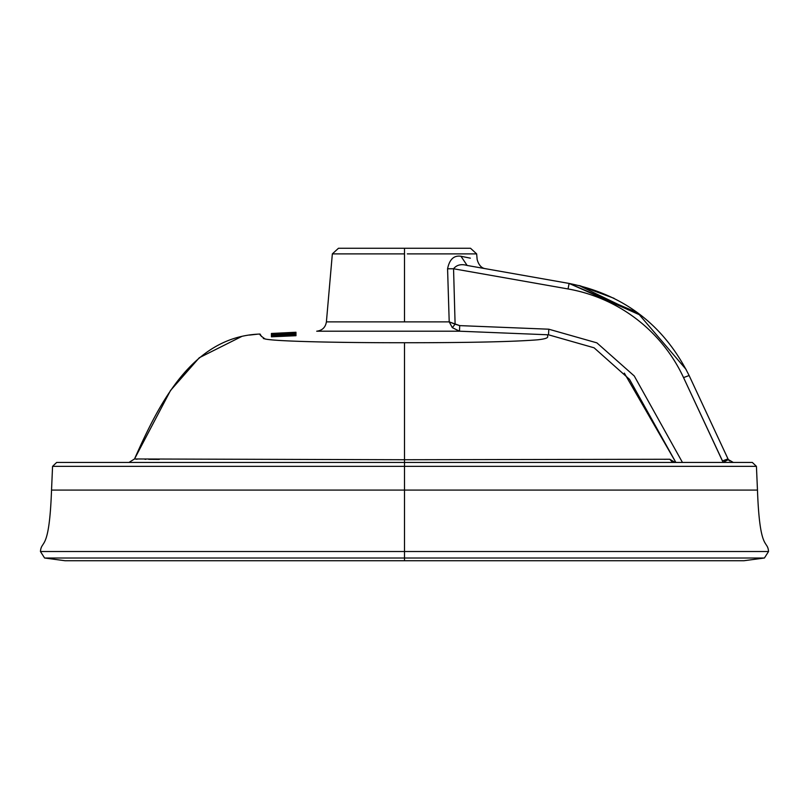 <?xml version="1.0" encoding="UTF-8"?>
<svg xmlns="http://www.w3.org/2000/svg" width="809" height="809" viewBox="0 0 809 809"><rect width="100%" height="100%" fill="white"/><g stroke="black" fill="none" stroke-linecap="round" stroke-linejoin="round"><path stroke-width="1.21" d="M641.507 315.682L569.111 283.443L467.147 265.463L460.968 256.271C482.407 260.579 482.407 260.579 460.968 256.271C453.96 255.179 449.501 259.345 447.579 268.77L449.207 321.871L455.103 324.176L453.556 268.77L447.569 268.77L449.207 321.871L459.704 325.612L548.795 329.202L459.704 325.612L455.103 324.176L453.556 268.77L568.039 288.955A157.745 157.148 180 0 1 683.544 377.591L689.116 375.528L727.989 458.895L722.427 460.958L683.544 377.591L723.206 462.445M407.301 253.884L476.653 253.884L407.301 253.884M401.931 248.272L338.516 248.272L404.5 248.272L404.5 321.881L326.401 321.881C325.481 327.392 322.255 330.497 316.713 331.205L459.512 331.205L452.332 327.635L449.207 321.871L404.5 321.881L404.5 248.272L470.535 248.272L476.653 253.884L477.148 259.517C478.746 265.16 481.547 268.224 485.572 268.709M447.579 268.77C449.501 259.345 453.96 255.179 460.968 256.271C482.407 260.579 482.407 260.579 460.968 256.271L470.363 258.162M404.5 253.884L332.398 253.884L404.5 253.884M459.512 331.205L400.971 331.205L459.512 331.205L548.512 334.805C545.266 335.836 553.113 338.132 537.53 339.82C513.452 341.742 469.109 342.723 404.5 342.743L404.5 459.734L669.771 459.259L671.713 461.342L669.771 459.259L404.5 459.734L404.5 342.743C469.109 342.723 513.452 341.742 537.53 339.82C553.113 338.132 545.266 335.836 548.512 334.805L548.795 329.202L548.512 334.805L459.512 331.205L459.704 325.612L459.512 331.205L452.332 327.635L455.103 324.176L452.332 327.635L449.207 321.871L326.401 321.881L332.347 253.884L338.465 248.272M548.512 334.805L594.079 347.799L629.523 379.36L675.869 462.445L624.336 373.121M548.795 329.202L596.89 342.864L634.256 375.973L682.452 462.445M722.963 461.979L722.427 460.958L727.989 458.895L728.373 459.593L723.195 462.354L728.373 459.593L733.308 462.445M689.116 375.528L726.512 455.71L689.116 375.528L683.554 377.591L722.427 460.958L727.989 458.895L728.373 459.593L727.989 458.895L722.508 460.918M56.66 462.445L752.34 462.445L756.435 466.358L52.565 466.358L56.66 462.445L52.565 466.358L51.533 490.082L404.5 490.082L404.5 462.445L404.5 466.358L52.565 466.358L51.533 490.082C49.268 552.729 41.431 539.37 40.45 551.516L44.586 558.008L40.45 551.516L404.5 551.516L404.5 466.358L756.435 466.358L752.34 462.445L404.5 462.445L752.34 462.445M733.753 462.445L736.251 462.445M667.132 462.445L666.252 462.445M659.416 462.445L657.141 462.445M653.935 462.445L667.162 462.445M404.5 560.728L404.5 558.008L764.414 558.008L743.977 560.728L404.5 560.728L743.977 560.728L764.414 558.008L768.55 551.516C767.569 539.37 759.732 552.729 757.467 490.082L756.435 466.358L757.467 490.082L404.5 490.082L757.467 490.082C759.732 552.729 767.569 539.37 768.55 551.516L404.5 551.516L768.55 551.516L764.414 558.008L404.5 558.008L404.5 551.516L404.5 558.008L44.586 558.008L404.5 558.008L404.5 560.728L65.023 560.728L44.586 558.008L65.023 560.728L404.5 560.728L65.023 560.728M404.5 490.082L404.5 551.516L40.45 551.516C41.431 539.37 49.268 552.729 51.533 490.082L404.5 490.082L404.5 466.358M404.5 365.243L404.5 376.569L404.5 365.243M407.069 248.272L404.5 248.272M665.564 459.31L664.037 459.32M723.913 461.909L724.854 461.342M725.622 460.887L726.765 460.25M683.544 377.591L722.427 460.958L683.544 377.591A157.745 157.148 -0 0 0 568.039 288.944A157.755 157.148 -0 0 1 587.101 293.556A157.755 157.148 180 0 0 568.039 288.944A157.755 157.148 -0 0 1 587.101 293.556M614.051 298.309L579.942 285.729M578.961 285.496L641.375 315.571M569.101 283.443L568.039 288.955L453.556 268.77C456.701 264.867 461.231 263.764 467.147 265.463L569.111 283.443L637.593 312.709L686.133 369.47M460.968 256.271L467.147 265.463C461.231 263.764 456.701 264.867 453.556 268.77L455.103 324.176L449.197 321.881L401.365 321.881M404.5 342.743C336.615 342.783 275.141 341.347 265.099 338.981C260.943 336.079 259.264 334.43 260.053 334.046C259.264 334.43 260.943 336.079 265.099 338.981C275.141 341.347 336.615 342.783 404.5 342.743M295.983 332.246L271.409 333.47L295.983 332.307M277.163 333.632L295.983 333.045M271.409 334.926L295.983 333.955L271.409 334.926L282.907 333.965L271.409 334.926L295.983 333.955L286.052 334.248L295.983 333.338L271.409 334.39L282.907 334.461M295.983 334.087L271.409 335.138M295.983 334.956L275.07 335.684L295.983 334.329L271.409 335.26L292.848 334.552L271.409 335.927L295.983 335.078L275.07 335.684L295.983 334.329L271.409 335.26L292.848 334.552L271.409 335.927L295.983 335.078L271.409 335.927M295.983 335.543L271.409 336.069L277.679 336.028L271.409 336.807L295.983 335.705L271.409 336.069L277.679 336.028L271.409 336.807L295.983 335.705L271.409 336.807M293.889 335.796L279.772 336.423M241.476 336.595L199.277 357.74L170.527 390.464L134.516 458.966L404.5 459.734L134.516 458.966C158.594 404.874 191.844 336.352 260.053 334.046L261.59 336.615M135.841 459.128L137.136 459.209L135.841 459.128M144.963 459.32L145.913 459.32M150.312 459.35L157.836 459.401M348.234 342.419L327.736 342.096M271.814 339.851L270.388 339.709M265.878 339.123L263.299 338.516M134.516 458.966L128.985 462.445L134.516 458.966M159.272 459.411L148.725 459.34M130.37 462.445L186.626 462.445M404.5 459.734L404.5 462.445L404.5 459.734M669.579 462.445L675.111 462.445L669.771 459.259L675.111 462.445L669.195 462.445M653.793 462.445L554.499 462.445M735.098 462.445L735.947 462.445M271.409 333.541L295.983 332.327L271.409 333.51M271.409 334.137L277.679 334.016L271.409 334.046M277.679 333.945L295.983 332.934M291.28 333.338L279.772 333.5M295.983 333.854L286.052 334.248L295.983 333.338L286.052 333.834M295.983 333.338L271.409 334.461M295.983 334.329L275.07 335.684M271.409 336.18L277.679 336.402M213.798 462.445L264.068 462.445M286.831 462.445L293.98 462.445M298.865 462.445L308.846 462.445M310.767 462.445L322.528 462.445M335.786 462.445L343.329 462.445M349.417 462.445L363.241 462.445M377.125 462.445L390.919 462.445M396.481 462.445L404.5 462.445M279.772 333.561L277.679 333.662M292.322 333.369L289.703 333.49M292.848 334.552L271.409 335.361M729.617 461.009L728.687 460.048M651.174 462.445L651.953 462.445M658.486 462.445L661.62 462.445M667.071 462.445L668.173 462.445M728.373 459.593L728.879 460.281M733.561 462.445L731.124 461.939M689.086 375.477C664.128 325.339 624.133 294.658 569.111 283.433C624.103 294.648 664.088 325.309 689.056 375.406M257.029 334.238L249.475 335.088M554.478 462.445L573.682 462.445M614.698 462.445L623.739 462.445M633.791 462.445L639.828 462.445M649.829 462.445L653.803 462.445M675.111 462.445L671.581 461.302M722.336 462.445L726.361 462.445"/></g></svg>
